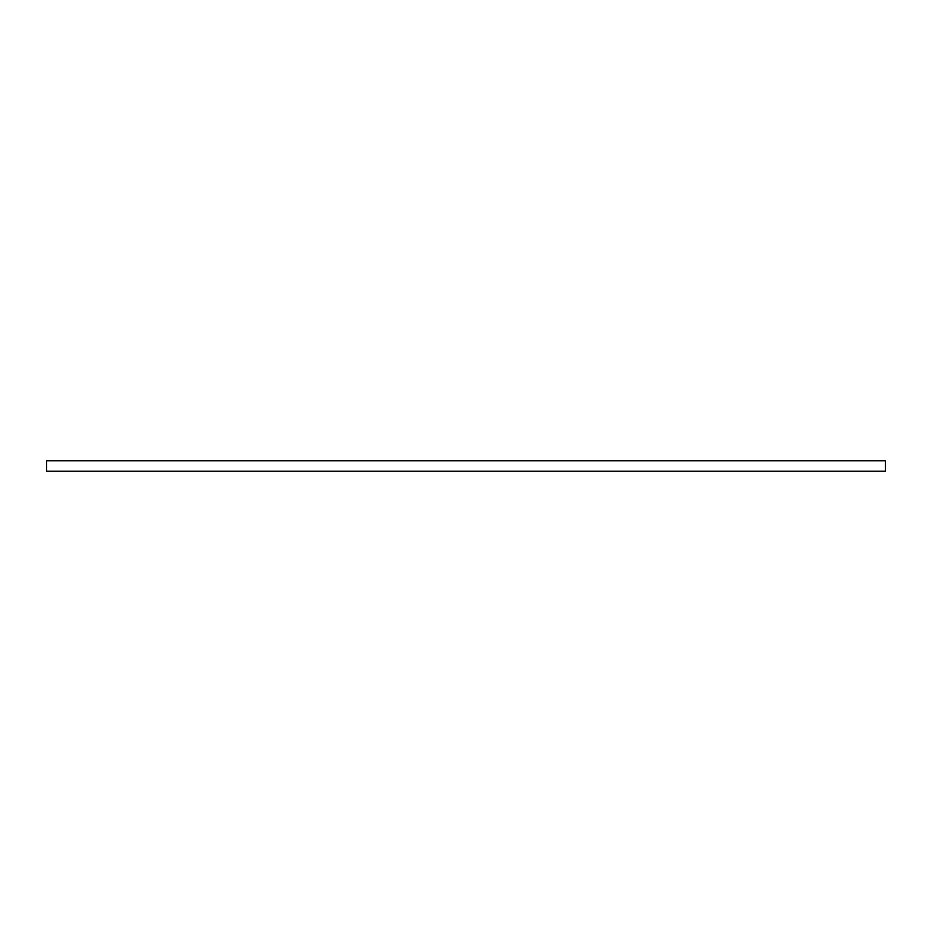 <?xml version="1.0" encoding="UTF-8"?>
<svg xmlns="http://www.w3.org/2000/svg" width="932" height="932" viewBox="0 0 932 932"><rect width="100%" height="100%" fill="white"/><g stroke="black" fill="none" stroke-linecap="round" stroke-linejoin="round"><path stroke-width="1.4" d="M885.4 471.243L46.6 471.243L46.6 460.757L885.4 460.757L885.4 471.243"/></g></svg>
